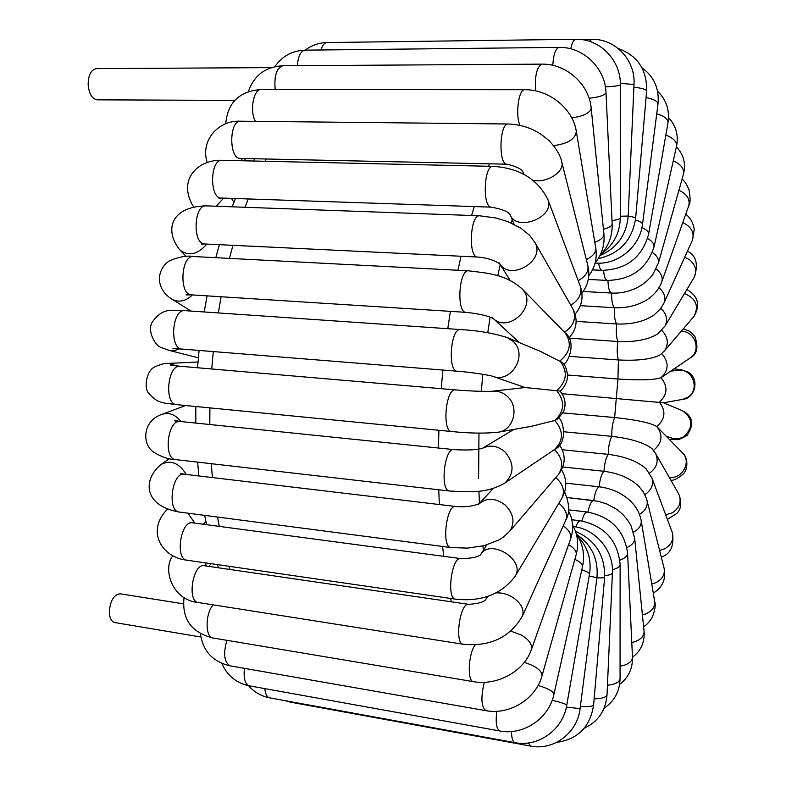 <?xml version="1.0" encoding="UTF-8"?>
<svg xmlns="http://www.w3.org/2000/svg" width="786" height="786" viewBox="0 0 786 786"><rect width="100%" height="100%" fill="white"/><g stroke="black" fill="none" stroke-linecap="round" stroke-linejoin="round"><path stroke-width="1.18" d="M200.882 637.014L114.795 622.551C111.494 621.687 109.676 618.248 109.342 612.245C110.158 600.838 113.715 594.688 120.042 593.784L183.354 603.825M271.337 67.616L96.472 68.628C90.999 69.689 88.228 75.142 88.16 84.996C89.142 94.065 92.188 99.016 97.317 99.842L234.719 100.402M567.561 375.02L617.963 379.009C640.089 380.434 654.424 380.002 660.957 377.712L661.92 377.054M670.664 371.159L677.827 370.353C692.319 367.809 700.552 389.502 687.947 397.176L682.621 399.386L663.492 402.796L562.049 393.707M660.653 354.515L660.358 354.732C652.095 359.202 638.104 360.941 618.385 359.959L569.467 356.343M658.511 333.352L658.059 333.706C648.715 339.621 635.353 342.224 617.963 341.507L568.877 338.118M656.811 426.611L656.664 426.464C650.444 422.819 636.434 419.842 614.632 417.533L562.953 412.896M652.36 449.081L652.085 448.796C644.559 442.793 631.129 438.637 611.793 436.328L564.004 431.789M646.564 469.33L646.161 468.888C637.868 461.372 625.224 456.528 608.217 454.357L562.314 449.769M639.362 486.839L638.753 486.2C630.156 478.153 618.562 473.192 603.972 471.286L562.805 466.982M630.156 500.721L629.272 499.896C620.92 492.655 610.869 488.293 599.119 486.789L565.792 483.164M616.165 509.023L607.264 504.15L598.333 501.311L567.089 497.548L593.735 500.554C591.406 500.78 589.48 504.622 587.948 512.108M551.536 451.557L554.955 449.228M531.798 426.228L554.808 420.49L557.736 419.154M498 432.251L498.55 432.153C513.69 429.942 519.546 407.354 507.658 396.704C503.128 392.469 497.911 390.652 491.997 391.261L525.215 387.518L559.976 391.045C561.047 390.897 568.091 383.617 567.541 374.676C566.362 368.045 564.594 363.967 562.216 362.454L562.481 362.749M540.208 351.303L562.216 362.454M563.896 331.594L564.869 332.596M636.817 287.774L634.98 288.659C627.464 291.979 619.682 293.453 611.665 293.07L583.133 291.478M648.136 298.975L647.163 299.633C637.652 305.518 626.796 308.22 614.593 307.729L580.323 305.675M654.542 314.596L653.864 315.107C644.078 321.592 631.689 324.549 616.696 323.979L576.177 321.376M320.963 49.98C322.457 45.205 324.48 42.729 327.055 42.542C318.978 42.719 311.708 45.264 305.223 50.147M229.974 569.467L228.991 566.284M219.255 526.374L217.565 517.06M212.407 477.564L211.277 463.691M209.813 424.509L209.911 407.885M211.748 368.978L213.291 351.578M218.321 312.936L221.112 296.754M229.463 258.398L232.931 245.32M245.045 207.278L248.17 198.946M265 161.277L266.199 158.988M489.531 163.812L488.528 166.259M474.253 206.58L471.571 215.502M461.018 256.246L457.953 270.256M450.388 311.354L447.784 328.695M442.882 370.059L441.251 388.677M438.902 430.266L438.45 448.02M438.745 489.776L439.345 504.543M442.597 546.467L443.736 556.331M450.633 598.451L451.341 601.801M483.41 550.308L482.889 545.926M479.45 503.364L478.929 491.122M478.595 478.428L478.969 433.096M481.317 391.33L482.8 374.293M487.752 332.743L490.1 317.171M497.774 275.827L500.26 264.587M511.185 222.998L512.197 219.658M607.961 280.464C608.187 288.138 609.425 292.343 611.665 293.07C611.518 300.999 612.49 305.882 614.593 307.729C614.092 315.667 614.79 321.091 616.696 323.979C615.87 331.79 616.293 337.636 617.963 341.507C616.833 349.043 616.971 355.193 618.385 359.959L617.963 379.009L614.632 417.533C612.569 422.75 611.626 429.009 611.793 436.328C609.592 440.691 608.393 446.703 608.217 454.357C605.908 457.786 604.493 463.435 603.972 471.286C601.604 473.712 599.993 478.88 599.119 486.789C596.741 488.145 594.943 492.734 593.735 500.554L593.813 500.564M661.783 353.602C669.082 362.169 668.876 370.157 661.154 377.575L660.997 377.693C668.12 386.486 667.579 394.651 659.356 402.186C666.174 410.98 665.31 419.105 656.782 426.572L657.263 427.073C663.217 435.621 661.95 443.383 653.471 450.368M661.763 330.366C668.149 337.027 669.024 343.875 664.406 350.929L663.875 351.538M681.924 410.489L682.376 410.685C692.987 418.388 693.576 426.965 684.154 436.407C680.057 438.932 675.754 439.443 671.254 437.949L666.184 436.201M682.061 452.431L682.631 453.011C691.808 462.021 682.13 479.489 669.181 477.249M678.347 493.274L678.731 493.952C681.826 501.488 679.733 507.756 672.462 512.747L665.683 514.801M655.308 452.991L655.701 453.689C658.865 461.294 656.801 467.788 649.501 473.143M672.089 531.945L672.315 532.564C674.024 539.334 671.47 544.757 664.671 548.815L659.631 550.475M651.79 477.603L652.026 478.232C653.726 484.775 651.329 490.228 644.834 494.61M664.062 568.082L664.199 568.612C665.074 574.654 662.234 579.37 655.662 582.77L651.761 584.027M646.937 500.102L647.065 500.623C647.939 506.174 645.414 510.762 639.49 514.398M654.64 601.31L654.718 601.752C655.062 607.106 651.997 611.184 645.532 614.004L642.408 614.917M641.14 520.293L641.209 520.725C641.582 525.353 639.008 529.175 633.496 532.171M644.048 631.168L644.088 631.531C643.891 636.965 639.784 640.629 631.787 642.535M634.636 537.948L634.666 538.302C634.724 542.075 632.14 545.15 626.933 547.547M632.465 657.086L632.484 657.381C632.032 661.851 627.886 664.789 620.075 666.214M619.614 684.39C628.397 677.728 632.681 668.729 632.484 657.381L627.592 553.039C627.444 555.997 624.88 558.374 619.889 560.163M627.592 553.039C624.251 530.334 610.801 516.657 587.26 512.02C585.265 512.069 583.487 515.056 581.915 520.99M620.066 678.456L620.066 678.691C619.437 682.189 615.232 684.37 607.45 685.235M620.125 564.446L620.125 564.643C619.869 566.814 617.315 568.484 612.451 569.654M604.08 708.196C614.357 701.318 619.682 691.474 620.066 678.691L620.125 564.643C617.796 540.463 604.572 525.844 580.461 520.794C578.86 520.735 577.317 522.778 575.843 526.954M607.038 694.618L607.028 694.775C606.311 697.27 602.007 698.636 594.137 698.872M584.185 728.278C598.097 721.803 605.721 710.632 607.028 694.775L612.422 572.807C612.117 574.183 609.563 575.136 604.748 575.666M573.485 526.6L573.485 526.6C595.385 528.801 613.846 550.583 612.422 572.807M593.617 704.895L593.617 704.983C593.057 706.241 589.362 706.752 582.534 706.516L580.373 706.398M604.65 577.189L604.64 577.238C604.346 577.808 601.781 578.015 596.938 577.867M580.078 708.648L566.382 707.105M596.947 577.759L589.205 575.981M284.738 700.591L290.604 702.183L288.963 701.358M576.718 534.5C591.75 544.826 598.5 559.239 596.947 577.73L580.078 708.667C577.514 732.778 553.737 750.856 530.688 746.081L528.32 742.986M589.51 574.242L566.735 705.258C566.401 704.305 562.678 702.93 555.584 701.112L552.194 700.306M577.946 536.455C587.79 547.007 591.652 559.573 589.529 574.134C589.451 572.925 586.867 571.501 581.778 569.85M248.474 685.657C254.173 692.142 261.237 696.2 269.667 697.84C266.985 697.143 265.354 694.067 264.784 688.605M566.735 705.258C563.061 729.496 538.371 747.447 514.977 742.652C512.767 741.945 511.607 738.241 511.499 731.53M582.514 566.588L553.933 694.343C553.875 692.161 550.22 689.725 542.979 687.023L538.066 685.48M576.295 533.881C582.878 543.716 584.961 554.552 582.554 566.401C582.711 564.201 580.147 561.862 574.851 559.386M221.858 663.404C227.144 675.606 236.301 683.083 249.339 685.824C245.016 684.154 243.375 678.338 244.426 668.355M553.933 694.343C549.1 718.316 523.525 735.706 499.876 730.97C496.477 729.231 495.445 722.678 496.781 711.301M541.986 675.96L542.055 675.695C541.908 670.625 535.983 666.184 524.291 662.362M576.118 554.896L576.197 554.602C576.718 551.33 574.193 548.009 568.602 544.639M200.44 633.644C202.867 651.113 212.8 661.851 230.229 665.87C224.187 662.411 223.077 653.893 226.879 640.315M572.562 524.989C577.739 534.244 578.958 544.108 576.197 554.602L542.055 675.695C536.003 698.951 509.623 715.24 485.866 710.662C481.199 706.928 480.678 697.477 484.314 682.317M570.469 539.393L531.464 649.403C532.446 644.579 529.145 639.833 521.57 635.167L510.929 631.138M568.425 510.723C573.141 519.703 573.868 529.125 570.607 538.98C571.668 534.529 569.211 530.137 563.228 525.814M184.062 597.517C181.713 619.054 191.371 632.543 213.026 637.996C205.038 637.525 205.146 613.365 213.203 604.866M531.464 649.403C524.134 671.411 497.165 685.962 473.457 681.659C466.982 681.58 468.348 653.117 475.245 644.874M522.248 616.411L522.484 615.89C524.37 609.7 521.403 603.707 513.602 597.92C507.894 594.216 502.087 592.556 496.182 592.929M488.008 596.26L486.092 598.971C484.716 601.86 478.92 603.648 468.702 604.336C460.036 601.948 454.19 643.881 463.18 644.245C490.297 646.829 510.065 637.377 522.484 615.89L565.871 519.949C567.757 514.191 565.429 508.621 558.885 503.246M565.635 520.47L565.871 519.949C569.968 512.914 569.545 503.61 564.633 492.036M205.333 562.845L206.325 566.018M172.822 555.761C162.407 568.818 171.859 600.268 198.386 602.528C186.646 601.644 192.924 563.031 204.321 565.723L203.269 565.694M514.889 576.708L515.282 576.05C525.667 559.445 489.423 537.693 480.403 555.004L480.698 554.503C478.409 557.068 471.767 558.433 460.773 558.6C451.724 556.262 446.173 598.873 455.516 599.158C481.749 601.929 501.674 594.226 515.282 576.05L561.961 498.108C565.134 490.975 563.081 484.117 555.781 477.534M561.568 498.756L561.961 498.108C567.178 488.47 567.04 479.028 561.558 469.792M191.037 522.837L190.153 522.248L192.501 522.808C180.652 520.185 174.787 559.406 186.95 560.182C162.781 557.775 146.206 532.554 166.092 510.625L167.654 509.259M187.952 513.189L194.79 523.112M557.922 475.049L509.711 531.238C515.262 522.444 513.69 513.651 505.005 504.867C494.944 497.597 486.062 497.479 478.379 504.504L493.392 488.361M559.485 444.896C566.048 454.799 565.733 464.605 558.532 474.331C563.847 465.98 562.462 457.757 554.376 449.641L554.562 449.513C563.611 440.671 563.69 431.003 554.808 420.49C564.545 411.343 565.173 401.391 556.694 390.622C566.903 381.436 567.993 371.532 559.966 360.921C570.331 352.344 572.041 342.991 565.105 332.842L564.545 332.252C573.77 325.787 576.59 318.065 573.014 309.085L572.552 308.289M180.721 473.467L184.297 474.223C172.046 471.728 166.76 511.421 179.287 512.059C142.374 505.427 143.14 478.713 161.395 464.251C170.837 459.633 179.12 463.042 186.262 474.459M509.711 531.238L503.325 537.152L498.933 539.943L484.196 545.612L467.65 548.107L450.889 547.547C441.251 547.38 446.369 504.239 455.742 506.489C465.145 507.304 472.985 506.322 479.283 503.571M503.944 483.675L504.799 483.095C514.398 473.653 514.427 463.229 504.877 451.803C497.695 445.78 490.258 444.591 482.575 448.236L513.847 429.431M482.437 448.305L482.575 448.226C476.974 449.956 467.424 450.417 453.925 449.612C444.316 447.48 439.728 491.004 449.572 491.024C469.989 491.948 486.062 493.775 504.799 483.095L554.562 449.513C568.691 443.098 562.805 418.928 558.748 418.299M185.643 405.517L162.024 414.34C169.137 412.129 175.416 414.527 180.859 421.532M162.024 414.34C142.659 420.461 141.578 444.051 153.584 452.107C161.454 457.01 168.852 459.515 175.789 459.623C163.016 459.171 167.585 419.125 180.132 421.463L174.453 420.471L177.096 422.013M198.003 362.022L168.273 363.397L177.184 365.991M168.273 363.397C165.689 362.926 161.15 364.105 154.636 366.924C145.96 371.051 144.123 388.353 148.318 392.705C157.691 404.181 163.91 402.756 176.683 404.643C163.793 404.407 167.556 364.154 180.269 366.276L170.641 365.166M532.967 426.022L498.55 432.153C485.316 433.607 469.704 433.4 451.714 431.524C441.771 431.671 445.741 387.94 455.487 389.905C471.954 391.173 484.127 391.625 491.997 391.261L491.997 391.261M525.186 387.527L492.301 376.17C510.89 384.059 528.477 355.174 513.278 341.537L507.127 337.489M179.611 348.876L174.286 350.635L168.911 350.32L198.367 357.807M172.949 348.64L181.998 349.053C169.118 349.053 172.036 308.731 184.789 310.637C173.401 311.079 163.449 306.039 152.042 322.417C147.051 331.476 155.54 345.938 160.835 347.363L168.911 350.32M492.301 376.17L492.36 376.199C490.798 375.453 470.942 372.151 457.275 371.218C447.342 371.552 450.663 327.772 460.439 329.56C477.996 330.503 493.765 333.235 507.727 337.744L541.623 351.892M519.379 342.608L492.429 317.731C508.247 334.777 538.656 305.351 522.12 288.884L521.393 288.138M192.432 294.927C185.604 301.402 178.736 302.797 171.829 299.112L191.086 311.069M188.719 293.885L186.027 294.917L191.509 294.868C178.776 295.094 180.859 254.861 193.513 256.531C187.294 255.391 179.562 256.688 170.326 260.431C157.583 267.26 153.653 287.666 171.829 299.112M493.382 318.585C488.047 315.815 478.929 313.732 466.029 312.347C456.224 312.857 458.896 269.205 468.594 270.816C489.049 273.361 505.486 274.334 522.12 288.884L565.105 332.842C577.062 341.625 568.023 363.407 563.552 364.026M510.232 280.553L499.179 262.868C509.043 282.086 545.975 261.198 534.952 242.52L534.48 241.705M206.856 244.073C197.689 254.497 188.768 256.531 180.092 250.164C164.844 231.939 168.951 206.806 206.109 205.863L479.607 215.786C470.107 214.362 468.014 257.71 477.593 257.042C486.613 257.729 494.03 260.019 499.847 263.919M202.837 243.473L201.314 244.122L204.802 243.974C192.344 244.407 193.68 204.419 206.109 205.863M570.783 305.184C578.958 300.046 582.151 293.777 580.353 286.379L580.097 285.691M193.651 206.836L192.904 205.794C177.351 179.12 198.504 159.204 222.035 160.315C209.941 159.067 209.243 198.671 221.328 198.043L491.476 207.16C502.166 209.194 508.375 211.68 510.104 214.607L509.947 214.126C515.567 232.528 555.103 217.683 547.989 199.742L547.734 199.045M223.627 198.121L216.199 206.237M491.476 207.16C482.201 207.966 483.793 165.089 493.028 166.357C519.477 168.047 537.801 179.169 547.989 199.742L580.353 286.379C583.733 296.715 581.994 305.97 575.146 314.135M578.221 280.671C585.482 276.574 588.714 271.602 587.899 265.776L587.761 265.236M207.239 162.407C200.106 141.392 217.663 119.894 240.634 121.211C228.962 120.14 228.746 159.204 240.378 158.438L507.098 164.195C517.001 166.642 522.336 169.412 523.103 172.507L523.79 174.345M533.213 180.358C546.457 183.413 564.623 171.908 561.833 162.299L561.695 161.769M242.324 158.477L241.302 160.747M507.098 164.195C498.186 165.109 499.395 122.862 508.277 123.992C524.37 124.581 538.194 130.397 549.768 141.431C556.714 149.045 560.732 156.001 561.833 162.299L587.899 265.776C590.158 275.935 588.164 285.033 581.915 293.07M586.327 259.547C592.88 256.374 596.034 252.581 595.778 248.14L595.709 247.737M553.491 145.626C567.669 143.848 575.283 139.142 576.344 131.517L576.276 131.134M255.411 121.368C249.437 111.14 253.524 88.7 261.158 89.516C239.366 91.186 227.567 102.602 225.759 123.766M520.008 125.328C515.115 115.188 518.662 88.769 524.763 89.722C548.874 89.407 572.955 108.458 576.344 131.517L595.778 248.14C597.281 258.447 594.943 267.633 588.773 275.709M594.806 242.304C600.828 240.015 603.864 237.274 603.923 234.081L603.894 233.786M571.776 117.9C583.733 116.122 590.207 112.889 591.2 108.183L591.17 107.918M275.198 89.525C274.009 75.869 276.564 67.95 282.872 65.769C265.491 66.751 253.986 75.368 248.366 91.608M535.541 90.881C534.735 75.702 536.838 66.781 541.878 64.138C566.067 63.568 589.254 84.161 591.2 108.183L603.923 234.081C604.827 244.977 601.899 254.566 595.149 262.848M603.432 229.276C609.032 227.802 611.94 226.024 612.156 223.941L612.147 223.755M589.107 98.289C599.463 97.071 605.092 95.175 605.996 92.62L605.996 92.473M297.373 65.67C298.149 56.14 300.714 50.972 305.056 50.157C292.245 50.638 282.174 56.14 274.864 66.653M552.794 65.346C553.491 54.401 555.584 48.418 559.072 47.396C583.153 46.659 605.367 68.136 605.996 92.62L612.156 223.941C612.49 236.222 608.472 246.676 600.091 255.312M611.999 220.581C617.256 219.884 620.026 218.999 620.311 217.919L620.311 217.83M605.387 86.892C614.583 86.401 619.584 85.703 620.38 84.809L620.38 84.75M570.744 48.82C571.972 42.749 573.682 39.575 575.843 39.3C599.679 38.475 620.92 60.306 620.38 84.809L620.311 217.919C619.869 233.039 613.64 244.957 601.644 253.691M620.36 83.385L634.007 84.475M620.311 216.229L628.191 216.052L634.007 84.446C635.619 60.306 615.281 38.534 591.799 39.388L589.372 41.304M628.191 216.111C632.966 216.848 635.452 217.555 635.638 218.253L635.628 218.311M633.889 87.167C641.887 88.13 646.131 89.427 646.623 91.058L646.613 91.156M635.452 220.001C640.099 221.397 642.447 222.841 642.496 224.324L657.98 104.174M646.053 97.552C653.755 99.164 657.735 101.315 658.01 104.007C659.415 88.612 654.08 76.547 641.985 67.802M595.287 262.691L596.348 263.143C618.258 264.627 640.099 246.372 642.496 224.324M641.956 227.586C646.544 229.62 648.784 231.772 648.647 234.031L648.617 234.228M656.742 113.813C664.258 116.033 668.012 118.961 668.012 122.616L667.972 122.852M598.627 263.192C599.364 267.741 600.553 270.129 602.194 270.355C626.747 269.431 642.231 257.327 648.647 234.031L668.012 122.616C669.81 110.168 666.332 99.714 657.587 91.264M665.83 135.182L667.992 135.988C674.103 138.817 676.952 142.217 676.54 146.186L676.471 146.491M647.605 238.531C652.242 241.194 654.365 244.033 653.981 247.059L676.54 146.186C678.672 135.143 675.999 125.622 668.522 117.635M603.569 270.404C604.1 276.692 605.358 280.032 607.352 280.435C631.266 279.826 646.809 268.704 653.981 247.059M652.351 252.444C657.106 255.745 659.12 259.282 658.393 263.084L658.295 263.428M673.248 160.914C680.843 164.186 684.252 168.558 683.496 174.05L683.388 174.404M656.153 268.959C661.114 272.909 662.991 277.173 661.802 281.771L661.645 282.194M678.917 190.271C686.846 194.004 690.147 199.094 688.821 205.539L688.664 205.971M658.992 287.696C664.258 292.353 665.958 297.393 664.082 302.807L663.856 303.308M682.779 222.576C691.336 226.751 694.559 232.587 692.446 240.103L692.211 240.614M684.724 257.179L689.558 259.724C695.61 264.961 697.162 270.806 694.225 277.252L693.881 277.831M660.849 308.289C666.577 313.781 667.992 319.666 665.084 325.925L664.73 326.504M684.478 293.532C696.111 298.484 699.235 306.176 693.842 316.611L693.331 317.21M681.246 331.299C694.834 330.788 701.711 350.556 690.472 357.787L689.794 358.249M218.459 567.787L217.368 564.594M206.561 524.684L204.684 515.38M198.887 475.962L197.6 462.129M195.802 423.074L195.812 406.509M197.541 367.76L199.084 350.428M204.213 311.963L207.091 295.86M215.786 257.69L219.402 244.672M232.175 206.816L235.476 198.524M253.436 161.012L254.713 158.743M660.358 354.732L664.406 350.929L693.842 316.611C700.562 305.184 698.243 296.145 686.885 289.513M682.621 399.386C694.716 398.708 700.336 379.333 688.143 372.112L681.462 369.793L674.083 368.85M669.308 439.384C679.615 438.883 675.488 441.712 686.964 435.562C694.431 424.44 692.898 416.138 682.376 410.685L663.433 402.766M670.851 480.167C673.347 480.786 677.571 478.684 683.525 473.86C689.931 465.626 685.706 454.78 682.631 453.011L656.664 426.464M667.393 519.369L676.746 513.504C681.305 508.788 681.963 502.274 678.731 493.952L655.701 453.689L652.085 448.796M661.311 557.156C670.753 553.884 674.417 545.69 672.315 532.564L652.026 478.232L646.161 468.888M653.274 593.106C662.48 587.437 666.115 579.272 664.199 568.612L646.426 498.383L643.341 491.977L638.753 486.2M643.596 626.658C646.397 625.234 649.275 622.139 652.213 617.364C655.043 610.044 655.878 604.847 654.718 601.752L641.209 520.725C639.784 512.816 635.805 505.87 629.272 499.896M632.475 657.204C640.924 650.857 644.795 642.3 644.088 631.531L634.666 538.302L631.109 525.972C627.316 518.554 621.697 512.492 614.249 507.766M587.26 512.02L568.514 509.839M580.461 520.794L571.825 519.762M556.675 742.387C577.877 739.321 590.198 726.853 593.617 704.983L604.64 577.238C605.082 555.28 595.366 539.982 575.499 531.346M290.604 702.183L530.688 746.081M269.667 697.84L514.977 742.652M249.339 685.824L499.876 730.97M230.229 665.87L485.866 710.662M213.026 637.996L473.457 681.659M486.338 598.49L487.3 596.486M210.884 563.65L209.037 566.411M198.386 602.528L463.18 644.245M204.321 565.723L468.702 604.336M480.806 554.376L486.898 544.865M167.467 509.19L166.386 510.32M205.893 521.482L203.377 524.262M186.95 560.182L455.516 599.158M192.501 522.808L460.773 558.6M169.383 458.641L161.769 463.986M179.287 512.059L450.889 547.547M184.297 474.223L455.742 506.489M175.789 459.623L449.572 491.024M180.132 421.463L453.925 449.612M557.451 419.37L563.415 411.952C566.411 404.289 565.262 397.323 559.966 391.035M176.683 404.643L451.714 431.524M180.269 366.276L455.487 389.905M181.998 349.053L457.275 371.218M184.789 310.637L460.439 329.56M191.509 294.868L466.029 312.347M193.513 256.531L468.594 270.816M479.607 215.786L495.986 217.997L507.913 221.652L520.44 227.891L529.499 235.201L534.952 242.52L573.014 309.085C578.221 319.833 576.836 329.491 568.858 338.078M186.184 256.482L180.407 250.498M204.802 243.974L477.593 257.042M510.222 214.804L514.113 224.354M233.914 202.385L231.448 198.386M193.592 206.856L193.13 206.148M221.328 198.043L219.019 198.21M222.035 160.315L493.028 166.357M523.25 173.028L523.584 174.237M245.645 160.845L244.643 158.526M240.378 158.438L239.366 158.3M240.634 121.211L508.277 123.992M261.158 89.516L524.763 89.722M282.872 65.769L541.878 64.138M305.056 50.157L559.072 47.396M327.055 42.542L575.843 39.3M599.964 255.568C617.049 248.121 626.462 234.945 628.191 216.052M580.864 39.526L591.799 39.388M618.317 48.585C637.652 55.629 647.084 69.787 646.623 91.058L635.638 218.253C632.19 240.3 619.722 253.76 598.244 258.614M596.348 263.143L595.09 263.084M602.194 270.355L592.506 269.873M607.352 280.435L588.292 279.433M676.382 146.894C683.663 154.528 686.04 163.576 683.496 174.05L658.393 263.084L652.93 274.314C648.352 280.474 642.368 285.259 634.98 288.659M682.042 179.188C684.537 180.918 686.885 184.523 689.086 189.996C690.491 198.396 690.403 203.584 688.821 205.539L661.802 281.771C659.14 289.002 654.257 294.956 647.163 299.633M685.765 214.146C690.511 217.987 693.34 223.126 694.264 229.571L692.446 240.103L663.62 303.818L659.886 309.497L653.864 315.107M687.465 251.117C696.298 255.715 698.558 264.43 694.225 277.252L665.084 325.925L658.059 333.706M683.368 328.823C688.556 331.191 688.733 329.324 694.981 336.732C698.577 347.304 697.074 354.319 690.472 357.787L660.957 377.712"/></g></svg>
